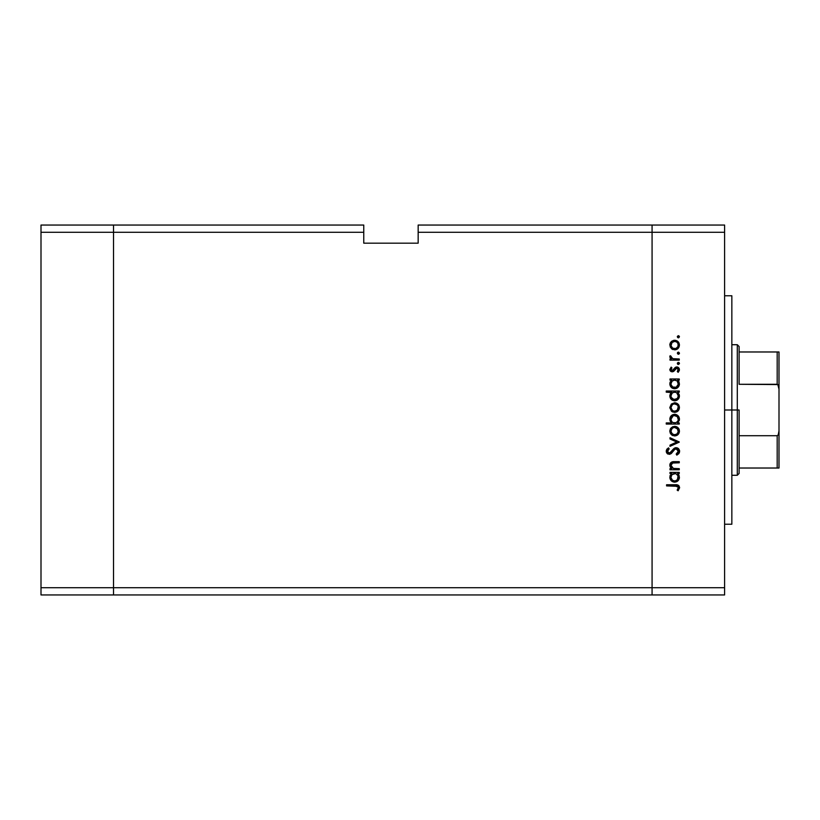 <?xml version="1.0" encoding="UTF-8"?>
<svg xmlns="http://www.w3.org/2000/svg" width="820" height="820" viewBox="0 0 820 820"><rect width="100%" height="100%" fill="white"/><g stroke="black" fill="none" stroke-linecap="round" stroke-linejoin="round"><path stroke-width="1.23" d="M113.529 594.951L113.529 225.049L41 225.049L41 232.296L41 225.049L113.529 225.049L113.529 232.296L113.529 225.049L363.762 225.049L113.529 225.049L113.529 232.296L41 232.296L363.762 232.296L363.762 225.049L363.762 232.296L113.529 232.296L113.529 587.704L113.529 232.296L113.529 587.704L41 587.704L41 232.296L41 587.704L652.074 587.704L652.074 225.049L418.159 225.049L418.159 232.296L652.074 232.296L652.074 225.049L418.159 225.049L418.159 243.181L363.762 243.181L363.762 232.296L363.762 243.181L418.159 243.181L418.159 232.296L652.074 232.296L652.074 587.704L652.074 232.296L652.074 587.704L113.529 587.704L113.529 594.951L113.529 587.704L113.529 594.951L41 594.951L41 587.704L41 594.951L652.074 594.951L652.074 587.704L724.603 587.704L724.603 232.296L652.074 232.296L724.603 232.296L724.603 594.951L652.074 594.951L652.074 587.704L652.074 594.951L724.603 594.951L724.603 587.704L652.074 587.704L652.074 594.951L113.529 594.951M731.85 410L724.603 410L731.85 410L731.85 295.764L731.85 524.236L731.85 410L737.293 410L737.293 475.282L737.293 410L731.85 410M679.268 468.65L679.268 469.788L679.268 468.65L679.268 469.788L669.991 469.788L669.991 468.65L671.672 468.65L670.309 467.113L669.95 464.181L671.303 462.285L672.871 461.752L679.268 461.66L679.268 462.798L672.4 463.044L670.975 465.319L671.672 467.308L673.169 468.394L679.268 468.65L673.425 468.476L670.975 465.319L672.8 462.931L679.268 462.798L679.268 461.66L674.532 461.66C671.805 461.414 670.247 462.572 669.827 465.124L671.672 468.65L669.991 468.65L669.991 469.788L679.268 469.788L669.991 469.788L669.991 468.65M679.595 451.287L676.162 447.658L678.622 448.765L679.585 450.938L678.796 453.614L676.818 455.141L676.182 454.075L678.294 451.287L676.684 448.878L674.727 449.391L671.395 453.398L669.735 454.29L667.07 453.409L666.291 450.682L668.402 447.822L669.181 448.858L667.675 450.569L667.644 452.005L669.632 453.132L673.784 448.653L676.162 447.658L669.161 453.193L667.552 451.328L669.181 448.858L668.402 447.822L666.25 451.205L669.212 454.331L671.149 453.624L674.901 449.257L676.141 448.796L678.294 451.287L676.182 454.075L676.818 455.141L679.595 451.287L679.39 452.527M669.991 438.966L669.991 437.736L679.268 441.97L669.991 446.357L669.991 445.127L676.746 442.041L669.991 438.966L669.991 437.736L679.268 441.97L669.991 437.736L669.991 438.966L676.746 442.041L669.991 445.127L669.991 446.357L679.268 442.123L669.991 446.357L669.991 445.127M671.713 434.959L674.655 435.943L672.082 435.225L670.207 433.073L669.848 430.643L670.698 428.347L672.882 426.656L676.5 426.697L678.909 428.86L679.36 432.078L678.058 434.549L674.655 435.943C677.597 435.676 679.196 434.067 679.431 431.135C679.185 428.214 677.597 426.615 674.655 426.338L671.365 427.609L669.827 431.135L671.016 434.323M679.411 407.068L679.431 407.54C679.196 410.471 677.597 412.081 674.655 412.347L671.365 411.076L669.827 407.54L671.365 404.014L674.655 402.743L678.058 404.147L679.431 407.54L678.058 410.953L674.655 412.347C677.597 412.081 679.196 410.471 679.431 407.54C679.185 404.619 677.597 403.02 674.655 402.743L671.365 404.014L669.827 407.54L671.365 411.076L674.204 412.327M669.991 380.131L671.713 380.131L669.991 380.131L669.991 378.983L679.268 378.983L679.268 380.131L677.668 380.131L679.001 381.812L679.411 384.395L678.027 387.337L674.132 388.731L671.559 387.634L669.909 384.826L670.083 382.263L671.713 380.131L669.827 383.883C670.083 386.825 671.682 388.444 674.604 388.752C677.556 388.475 679.165 386.866 679.431 383.914L677.668 380.131L679.268 380.131L679.268 378.983L669.991 378.983L669.991 380.131L669.991 378.983L679.268 378.983L679.268 380.131M678.775 335.78L679.431 336.764L678.376 337.819L677.32 336.764L678.376 335.698L679.431 336.764L678.786 337.737L677.627 337.512L677.392 336.354L678.376 335.698L679.349 336.354L678.376 335.698L677.32 336.764L678.171 337.799M676.787 349.371L672.892 349.545L670.207 346.993L670.207 343.119L671.703 341.243L673.753 340.331L677.33 341.058L679.411 344.584L678.058 348.459L674.655 349.863C677.597 349.586 679.196 347.987 679.431 345.056C679.185 342.124 677.597 340.526 674.655 340.259L671.365 341.53L669.827 345.056L671.365 348.592L675.126 349.843M678.581 352.159L679.431 353.194L678.376 354.25L677.32 353.194L678.376 352.139L679.411 353.399L677.966 354.178L677.627 352.446L678.581 352.159L679.411 352.989L678.376 352.139L677.32 353.194L678.171 354.23M679.268 358.976L679.268 360.113L679.268 358.976L679.268 360.113L669.991 360.113L669.991 358.976L671.365 358.976L669.95 357.407L670.145 355.716L672.615 358.668L679.268 358.976L672.974 358.77L670.145 355.716L669.827 356.71L671.365 358.976L669.991 358.976L669.991 360.113L679.268 360.113L669.991 360.113L669.991 358.976M678.775 362.471L679.431 363.444L678.376 364.51L677.32 363.444L678.376 362.389L679.36 363.854L677.627 364.193L677.966 362.471L679.431 363.444L678.376 362.389L677.32 363.444L677.966 364.428M672.267 371.829L670.852 371.429L669.868 369.953L671.149 367.114L671.949 367.883L670.996 369.728L671.98 370.671L676.008 367.053L677.791 367.145L679.247 368.621L679.349 370.414L678.181 372.321L677.32 371.562L678.191 369.123L676.951 368.098L675.834 368.467L673.691 371.409L672.267 371.829L673.691 371.409L676.797 368.088L678.294 369.728L677.32 371.562L678.181 372.321L679.431 369.666L676.756 366.95L675.321 367.38L672.216 370.691L670.975 369.482L671.949 367.883L671.149 367.114L669.827 369.482L672.267 371.829M671.365 392.513L666.25 392.165L666.25 391.027L679.268 391.027L679.268 392.165L677.668 392.165L679.329 394.881L679.083 397.813L676.459 400.447L674.132 400.775L671.939 399.965L670.176 397.772L669.827 395.927L670.329 393.795L671.785 392.165L669.827 395.927C670.083 398.868 671.682 400.488 674.604 400.795C677.556 400.519 679.165 398.909 679.431 395.957L677.668 392.165L679.268 392.165L679.268 391.027L666.25 391.027L666.25 392.165L666.25 391.027L679.268 391.027L679.268 392.165M679.268 422.925L677.556 422.925L679.268 422.925L679.268 424.063L666.25 424.063L666.25 422.925L671.682 422.925L670.309 421.255L669.919 418.2L671.242 415.719L673.24 414.5L676.5 414.664L678.847 416.806L679.329 420.26L677.556 422.925L679.431 419.174C679.175 416.232 677.586 414.602 674.655 414.305C671.703 414.582 670.104 416.191 669.827 419.143L671.682 422.925L666.25 422.925L666.25 424.063L679.268 424.063L679.268 422.925L679.268 424.063L666.25 424.063L666.25 422.925M669.991 473.529L671.713 473.529L669.991 473.529L669.991 472.392L679.268 472.392L679.268 473.529L677.668 473.529L679.001 475.221L679.411 477.793L678.027 480.745L674.132 482.139L671.559 481.032L669.909 478.234L670.083 475.672L671.713 473.529L669.827 477.291C670.083 480.233 671.682 481.852 674.604 482.16C677.556 481.883 679.165 480.274 679.431 477.322L677.668 473.529L679.268 473.529L679.268 472.392L669.991 472.392L669.991 473.529L669.991 472.392L679.268 472.392L679.268 473.529M678.13 490.78L677.156 490.114L678.294 487.654L677.586 486.311L666.578 485.901L666.578 484.763L678.171 485.173L679.595 487.726L678.13 490.78L677.156 490.114L678.294 487.654L677.156 490.114L678.13 490.78L679.595 487.726C679.175 485.399 677.689 484.415 675.147 484.763L666.578 484.763L666.578 485.901L675.024 485.901L678.212 487.141M652.074 225.049L724.603 225.049L724.603 232.296L724.603 225.049L652.074 225.049L652.074 232.296L652.074 225.049M678.171 335.718L679.431 336.764L678.376 337.819L677.392 336.364M669.848 344.564L669.93 344.031M669.919 344.072L670.688 342.278M673.804 340.331L675.126 340.279M677.341 341.069L678.663 342.37M679.349 346.009L677.32 349.064M672.861 349.535L671.805 348.941M672.031 342.504L671.037 345.773L672.625 348.121M673.251 341.663L672.072 342.452M678.037 343.662L676.705 342.002L674.665 341.397C676.9 341.602 678.109 342.821 678.294 345.056C678.109 347.29 676.9 348.51 674.665 348.726C672.42 348.51 671.191 347.29 670.975 345.056C671.201 342.821 672.431 341.602 674.665 341.397L672.062 342.473M676.049 348.449L678.037 346.46L678.037 343.652M673.24 348.449L676.069 348.449M678.376 352.139L679.431 353.194L678.376 354.25L677.32 353.194M678.786 354.178L679.36 353.604M669.858 356.444L670.145 355.716L671.139 356.341L671.385 357.909M669.827 356.71L670.145 355.716M671.139 356.341L670.986 357.11M672.277 358.535L673.364 358.842M678.376 362.389L679.431 363.444L678.376 364.51L677.392 363.045M679.124 362.696L679.411 363.219M678.376 364.51L679.431 363.444M671.149 367.114L671.59 368.221M671.949 367.883L671.067 369.953M670.996 369.246L672.216 370.691L673.138 370.312M671.98 370.671L673.599 369.758M672.216 370.691L673.066 370.373M674.286 368.59L674.757 367.924M677.095 366.97L677.802 367.145M678.273 367.401L679.114 368.334M678.181 372.321L677.699 371.183M678.273 369.994L678.212 369.164M677.105 368.118L675.762 368.549M676.336 368.159L674.962 369.81L676.111 368.262M676.797 368.088L675.916 368.395M670.237 370.824L669.837 369.717M670.545 371.173L671.334 371.675M679.349 384.877L678.027 387.337L679.083 385.769M677.166 388.034L676.49 388.393M674.604 388.752L672.759 388.383M672.113 388.044L671.559 387.624M669.878 383.176L670.247 381.864M675.557 388.67L678.027 387.337M676.715 380.736L674.286 380.142L672.021 381.208L673.22 380.398M678.017 385.297L676.582 387.019L674.204 387.593L672.01 386.497L671.037 384.59L672.666 387.03L676.223 387.224L678.273 384.242L677.269 381.218M674.204 387.593L673.015 387.235M672.482 386.907L671.488 385.81M671.037 383.135L670.975 383.862C671.149 381.577 672.38 380.336 674.655 380.131C676.91 380.336 678.12 381.587 678.294 383.873C678.089 386.117 676.859 387.368 674.624 387.614C672.369 387.368 671.16 386.117 670.975 383.862L672.021 381.218L671.047 383.073M672.943 387.194L673.589 387.46M679.349 396.921L678.027 399.381L675.557 400.713M677.166 400.078L676.49 400.437M672.113 400.088L671.211 399.34M669.858 396.398L669.837 395.65M669.878 395.26L670.955 392.913M666.25 392.165L671.785 392.165M676.08 392.431L673.927 392.237L672.021 393.251L673.22 392.431M672.031 393.241L670.975 395.906C671.149 393.62 672.38 392.37 674.655 392.165L674.655 392.165C676.91 392.38 678.12 393.631 678.294 395.916L676.715 392.78M677.217 398.551L673.794 399.555L671.231 397.331L672.318 398.827L674.624 399.658L676.756 398.95L678.017 397.331M674.204 399.627L673.015 399.268M672.482 398.95L671.488 397.854M671.559 393.825L671.047 395.117M677.463 398.274L678.294 395.916C678.089 398.161 676.859 399.412 674.624 399.658C672.369 399.412 671.16 398.161 670.975 395.906L671.231 397.331M669.848 408.042L671.365 404.014M678.058 404.147L678.663 404.865M672.861 412.019L671.805 411.435M672.082 411.63L672.892 412.029M671.252 406.136L672.328 404.711L670.975 407.55C671.201 405.316 672.431 404.096 674.665 403.891C672.431 404.096 671.201 405.316 670.975 407.55L672.328 410.389M673.599 404.034L672.328 404.711M677.269 404.957L674.665 403.891C676.9 404.096 678.109 405.316 678.294 407.55L678.027 406.125M678.037 406.146L677.392 405.09M678.232 408.257L678.294 407.55C678.109 409.785 676.9 411.005 674.665 411.209L677.269 410.143L678.232 406.833M673.24 410.943L674.665 411.209C672.42 411.005 671.191 409.785 670.975 407.55L671.037 408.268M671.601 409.59L673.251 410.943L675.383 411.138M670.299 421.234L669.95 420.219M670.186 417.288L671.242 415.719M674.645 414.305L675.598 414.387M678.54 416.334L677.699 415.422M679.247 417.769L679.39 418.518M679.411 418.702L679.411 419.727M679.39 419.85L679.185 420.752M672 421.828L672.964 422.556M678.232 419.932L678.294 419.184C678.12 421.47 676.889 422.72 674.614 422.925L674.614 422.925C672.359 422.71 671.149 421.449 670.975 419.174L671.559 421.244M673.24 415.74L670.975 419.174C671.18 416.929 672.41 415.678 674.655 415.443L677.248 416.55L673.927 415.514L672.041 416.55L671.129 418.097M673.21 422.659L676.049 422.659L677.709 421.265M676.674 422.32L677.238 421.849M674.655 415.443C676.889 415.678 678.109 416.929 678.294 419.184C678.109 416.929 676.889 415.678 674.655 415.443L673.927 415.514M669.848 431.638L669.848 430.643M670.207 429.208L670.698 428.347M677.33 427.148L678.058 427.743M678.663 428.46L679.103 429.29M679.247 429.731L679.411 431.607M679.349 432.099L677.341 435.133M672.871 435.615L671.805 435.03M678.058 434.549L679.103 432.991M671.601 433.196L673.948 434.743L676.695 434.19L678.232 431.853L677.392 428.686M671.252 429.731L672.062 428.553L670.975 431.146C671.201 428.911 672.431 427.691 674.665 427.486L673.948 427.548L674.665 427.486C672.431 427.691 671.201 428.911 670.975 431.146L672.062 433.739M673.251 427.753L672.062 428.553M677.709 429.096L674.665 427.486C676.9 427.691 678.109 428.911 678.294 431.146C678.109 433.38 676.9 434.6 674.665 434.805C672.42 434.6 671.191 433.38 670.975 431.146L671.037 431.863M673.24 434.538L675.383 434.743M679.226 452.937L678.54 453.901M676.818 455.141L676.182 454.075L676.951 453.573M677.248 453.327L678.263 450.826M677.976 449.965L676.408 448.817L674.563 449.534M677.627 449.473L676.684 448.878M676.141 448.796L674.901 449.257L676.664 448.868M673.322 450.928L672.871 451.543M667.521 453.808L668.054 454.106M668.034 454.095L667.152 453.501M667.08 453.419L666.486 452.445M666.301 451.799L666.455 452.384M666.291 450.682L666.773 449.401M666.875 449.247L667.306 448.735M668.402 447.822L668.874 449.093M668.3 449.616L667.644 451.994M668.095 452.753L669.397 453.183M669.161 453.193L670.975 452.158M672.871 449.596L673.394 449.032M674.03 448.448L674.88 447.945M674.891 447.935L675.506 447.73M678.622 448.765L677.187 447.822M678.181 448.355L678.847 449.032M679.534 450.559L679.349 449.924M670.903 467.964L669.858 465.637M669.909 464.356L670.76 462.736M671.293 462.295L672.031 461.947M672.062 461.937L670.596 462.921L669.848 464.766M672.461 461.834L679.268 461.66L679.268 462.798M674.911 462.798L672.216 463.126M673.281 462.849L674.378 462.798M672 463.238L671.211 464.11M671.067 464.499L671.006 465.832M671.867 467.523L673.732 468.538M673.425 468.476L675.916 468.65M670.596 462.921L670.104 463.73M669.95 466.149L670.309 467.113M679.349 478.285L678.642 479.997M677.187 481.432L678.027 480.745M669.95 476.174L670.247 475.272M670.083 475.672L669.94 476.205M675.383 473.601L672.021 474.616L673.22 473.796M677.269 474.626L678.027 475.856L676.08 473.796M672.031 474.606L670.975 477.271C671.149 474.985 672.38 473.734 674.655 473.529L674.655 473.529C676.91 473.745 678.12 474.995 678.294 477.281C678.089 479.526 676.859 480.776 674.624 481.022L676.756 480.315L678.222 478.009L677.228 479.905L674.932 481.002L672.482 480.315L670.986 477.64L671.242 478.706M674.204 480.991L673.015 480.633M672.482 480.315L674.624 481.022C672.369 480.776 671.16 479.526 670.975 477.271L671.037 477.998M671.559 475.19L671.047 476.481M677.463 479.638L678.027 475.846M671.488 479.218L671.231 478.695M666.578 485.901L666.578 484.763L675.926 484.774M678.171 485.173L679.083 485.973M679.575 487.336L679.585 487.941M675.547 485.911L675.024 485.901M678.232 345.773L678.232 344.349M677.258 342.463L676.705 342.002M676.069 341.673L674.306 341.417M671.252 343.652L671.037 345.773M671.601 347.096L672.062 347.649M672.615 348.111L675.383 348.654M678.222 384.601L678.232 383.155M675.383 380.193L674.286 380.142M673.691 387.491L675.444 387.511M678.294 395.916L678.232 395.189M675.383 392.237L674.655 392.165M671.037 395.178L671.037 396.634M672.318 398.827L675.444 399.555M677.709 405.5L677.258 404.947M676.069 404.157L673.948 403.952M670.975 419.174L671.088 420.137M672.554 422.31L674.614 422.925M674.983 422.905L676.049 422.659M677.699 421.275L678.037 420.619M678.284 419.553L677.248 416.55M678.232 431.853L678.232 430.428M675.383 427.548L674.665 427.486M678.222 478.009L678.232 476.553M671.037 476.543L670.986 477.64M672.318 480.192L673.999 480.971M674.624 481.022L675.444 480.92M777.811 468.025L739.107 468.025L739.107 410L737.293 410L737.293 344.718L737.293 410L739.107 410L739.107 473.468L739.107 468.025L779 468.025L779 430.828L778.231 434.877L777.186 435.707L739.107 435.707L777.186 435.707L777.186 468.025L777.186 435.707L778.231 434.877L779 430.828L778.979 468.025M739.107 384.293L739.107 346.532L739.107 384.293L777.811 384.57L779 389.172L779 430.828L779 351.975L739.107 351.975L778.979 351.975L779 389.172L778.241 385.133L777.186 384.293L777.186 351.975L777.186 384.293L739.107 384.293M779 351.975L777.186 351.975M724.603 524.236L731.85 524.236M724.603 295.764L731.85 295.764M739.107 473.468L737.293 475.282L731.85 475.282M731.85 344.718L737.293 344.718L739.107 346.532"/></g></svg>
